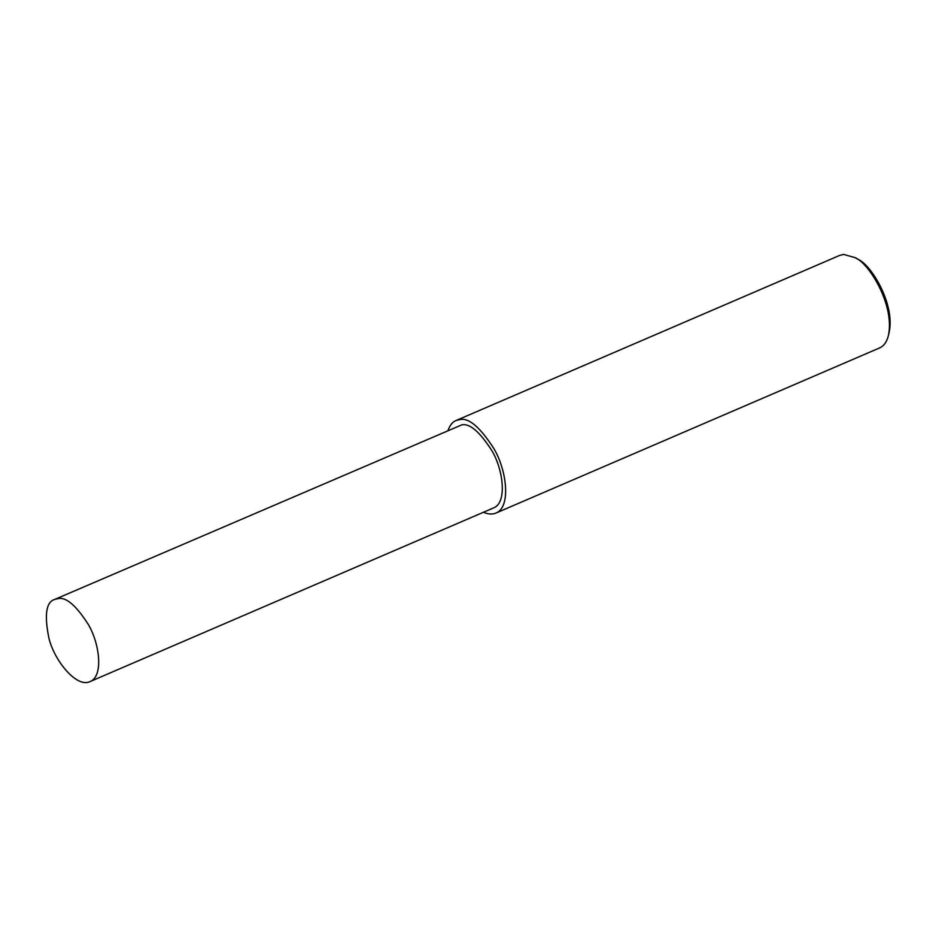 <?xml version="1.0" encoding="UTF-8"?>
<svg xmlns="http://www.w3.org/2000/svg" width="936" height="936" viewBox="0 0 936 936"><rect width="100%" height="100%" fill="white"/><g stroke="black" fill="none" stroke-linecap="round" stroke-linejoin="round"><path stroke-width="1.4" d="M483.491 512.249C488.159 514.309 492.301 514.589 495.916 513.068L879.641 347.911C884.005 345.922 886.954 341.71 888.451 335.299C894.863 305.113 868.924 262.922 855.024 257.622L843.64 254.428L839.791 255.352L456.078 420.51C452.767 421.762 450.111 424.967 448.133 430.092M888.451 335.299L889.2 332.105C895.202 303.802 870.889 264.244 857.856 259.272L855.024 257.622M495.916 513.068C511.255 507.207 506.75 470.293 494.056 448.894C480.285 427.366 468.913 417.585 459.927 419.574L456.078 420.51M90.067 681.572L493.681 507.862C507.289 502.667 503.287 469.895 492.02 450.906C479.805 431.8 469.708 423.119 461.74 424.885L54.709 599.426C46.075 601.942 44.167 614.952 48.976 638.446C54.662 661.354 76.998 688.252 90.067 681.572C103.674 676.377 99.672 643.617 88.405 624.628C76.19 605.51 66.093 596.84 58.126 598.607L54.709 599.426"/></g></svg>
